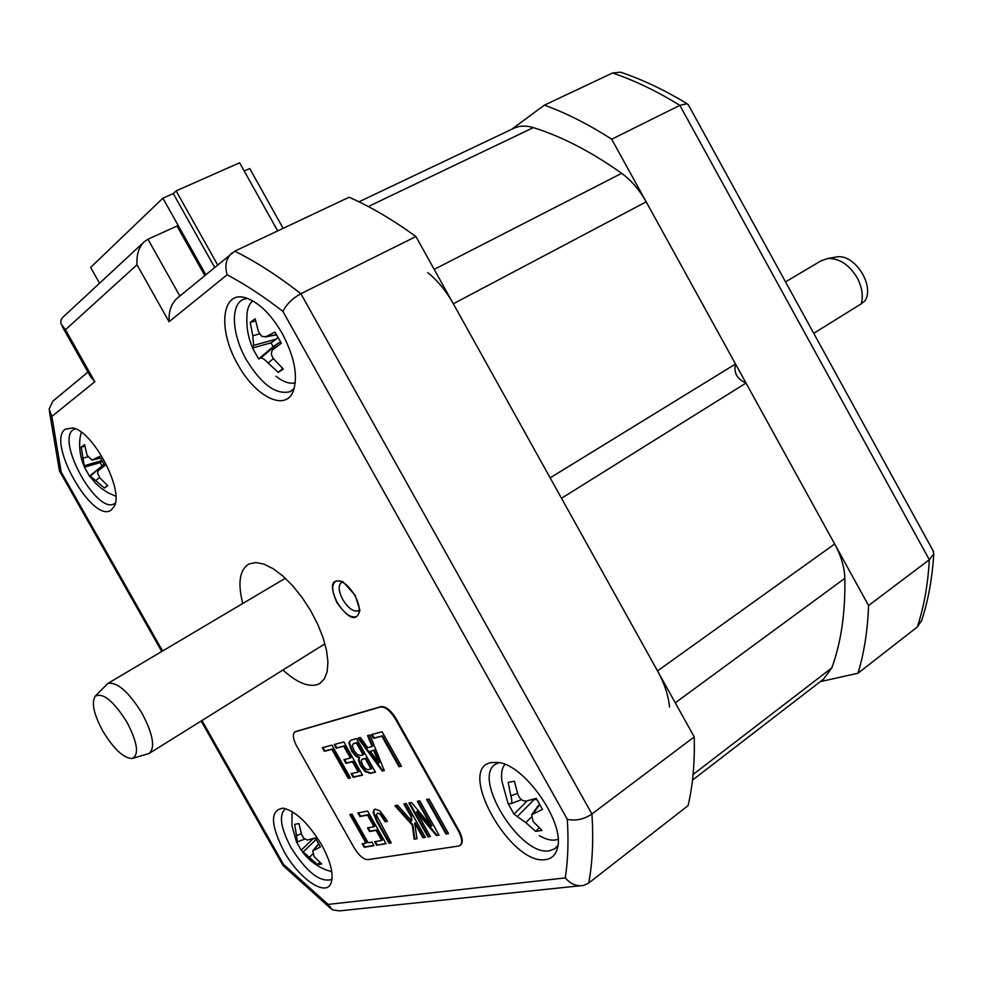 <?xml version="1.0" encoding="UTF-8"?>
<svg xmlns="http://www.w3.org/2000/svg" width="983" height="983" viewBox="0 0 983 983"><rect width="100%" height="100%" fill="white"/><g stroke="black" fill="none" stroke-linecap="round" stroke-linejoin="round"><path stroke-width="1.47" d="M512.831 128.748L514.65 127.888C520.216 125.591 526.458 125.492 533.388 127.618C561.981 136.588 591.397 151.824 621.661 173.327C631.307 180.356 639.491 189.866 646.187 201.834L453.323 303.772C446.073 290.907 437.57 280.524 427.826 272.647M453.323 303.772L550.148 477.849L735.53 364.017C733.551 372.827 737.053 379.168 746.011 383.051L834.665 543.992C841.104 555.862 844.495 567.302 844.839 578.323C845.454 612.544 841.116 642.403 831.827 667.887L823.447 679.216L692.487 780.109M746.011 383.051L561.502 498.27L657.529 670.91C664.508 683.64 668.501 695.681 669.509 707.06M646.187 201.834L735.53 364.017M217.587 264.82L176.117 190.886L173.266 193.59L214.601 267.29M277.697 230.907L239.619 162.797L176.117 190.886M244.214 171.005L249.731 168.548L283.141 228.339M205.754 274.613L162.883 198.197L90.645 267.425L99.553 283.227M162.883 198.197L173.266 193.59M623.001 73.025L620.494 72.164L612.593 72.988C634.613 80.459 657.025 91.247 679.855 105.341L929.328 559.745C927.952 584.43 923.946 606.843 917.336 626.982L857.962 673.244C864.143 653.056 867.67 630.484 868.567 605.528L929.328 559.745L933.789 553.81L932.965 550.529M620.494 72.164C642.489 79.574 664.68 90.092 687.08 103.731L679.855 105.341L611.696 139.23L868.567 605.528M820.326 681.624L857.962 673.244M611.696 139.23C588.78 124.472 566.355 113.106 544.422 105.132L511.688 129.289M687.08 103.731L688.591 105.279M917.336 626.982L921.771 620.273M612.593 72.988L544.422 105.132M127.053 722.345C113.573 700.99 102.957 692.29 95.191 696.234C91.235 702.599 93.79 714.211 102.834 731.082C113.647 748.862 123.342 758.016 131.943 758.557C139.34 755.116 137.706 743.037 127.053 722.345M133.27 758.163L149.109 753.482C155.437 747.78 153.115 734.461 142.154 713.511C128.601 691.676 117.161 681.661 107.823 683.455L95.191 696.234M813.752 333.323L861.292 303.784C863.418 295.76 862.066 287.134 857.25 277.919C849.177 264.673 839.396 258.197 827.907 258.48L820.965 260.876M834.653 257.276L836.84 256.882C854.608 253.811 874.907 285.377 865.04 300.798L861.292 303.784M282.907 670.025C296.448 682.288 307.863 687.166 317.177 684.672L319.45 683.677L324.255 679.093L327.142 671.807L327.941 662.149L326.553 650.562L323.051 637.598L317.583 623.922L310.407 610.222L301.904 597.222L292.504 585.573L282.711 575.878L273.004 568.616L263.886 564.095L255.801 562.522L248.896 564.009C239.619 569.747 237.567 582.919 242.752 603.513M491.291 762.575L497.902 762.452C524.603 764.319 565.68 823.533 557.324 848.489C555.555 855.05 551.672 858.749 545.7 859.584C510.914 866.17 455.829 768.141 491.291 762.575M283.94 851.29C270.288 824.27 270.055 809.894 283.251 808.161C295.809 811.184 308.601 823.41 321.625 844.839C330.46 861.096 333.679 873.604 331.308 882.378C326.86 897.921 299.213 879.244 283.94 851.29M111.128 510.116C92.721 524.062 46.078 441.76 65.308 429.153L72.742 427.949C92.955 430.849 124.214 490.198 114.212 506.454L111.128 510.116M237.874 364.546C217.378 329.71 221.458 289.42 246.242 298.009C259.07 302.567 271.062 314.363 282.207 333.409C294.642 357.21 298.291 376.563 293.143 391.455C285.193 411.877 255.15 396.493 237.874 364.546M355.182 595.305L359.925 610.357C356.682 622.042 349.026 619.487 336.936 602.665C329.317 585.106 331.345 578.151 343.03 581.813L355.182 595.305M588.719 883.041C592.516 862.939 593.585 839.924 591.913 813.998L300.909 293.72C277.943 275.842 255.875 261.65 234.728 251.169L349.125 197.227C370.64 206.749 392.917 219.848 415.932 236.547L694.231 736.906C694.883 762.513 692.831 785.417 688.075 805.618L588.719 883.041L583.73 885.413C576.972 886.691 570.816 884.196 565.25 877.905C567.977 860.53 568.666 841.018 567.314 819.343L282.907 311.402C263.653 296.473 245.05 284.271 227.122 274.81L169.064 321.736L137.018 264.771L65.456 329.747L94.823 381.736L51.866 416.448L61.192 472.037L162.588 651.004M204.747 275.449L177.014 226.041L147.942 239.238L144.415 241.609C138.849 246.93 136.391 254.646 137.018 264.771M234.728 251.169L177.223 298.218C171.288 303.477 168.572 311.316 169.064 321.736M231.877 252.987C226.115 258.382 224.529 265.656 227.122 274.81M415.932 236.547L300.909 293.72C292.492 298.304 286.483 304.202 282.907 311.402M567.314 819.343C575.829 821.112 584.025 819.33 591.913 813.998L694.231 736.906M580.117 885.781L339.368 910.885L332.401 909.84L328.101 904.409L565.25 877.905M283.116 865.691L283.399 864.217L328.101 904.409M59.435 470.906L61.192 472.037M87.954 372.102L52.861 401.15L49.15 409.014L51.866 416.448M62.199 326.503L90.547 376.686L94.823 381.736M144.194 241.818L62.593 317.534L60.983 320.114L60.848 323.628L65.456 329.747M294.163 388.604L290.059 391.676C276.088 395.117 261.527 384.5 246.401 359.839C231.816 334.589 230.096 304.3 243.661 299.287L247.347 298.377M557.877 845.491L554.572 848.857L549.362 850.774C520.204 856.771 471.09 776.816 495.997 764L499.106 762.661M332.033 878.949L331.111 879.65C319.598 882.39 306.192 871.614 290.907 847.334C280.573 827.772 278.705 814.956 285.291 808.874M115.294 503.198L114.188 503.861C96.506 514.17 55.908 440.814 73.234 429.731L74.61 428.92M359.373 609.706L358.156 610.799C353.401 612.077 348.265 608.317 342.76 599.544C338.447 591.066 338.017 585.401 341.445 582.563L342.625 582.182M354.826 595.44C347.908 584.443 341.494 579.724 335.621 581.297C331.332 584.848 331.885 591.926 337.28 602.53C344.185 613.527 350.599 618.221 356.534 616.636C360.773 613.122 360.196 606.069 354.826 595.44M252.766 300.872C248.748 304.288 246.77 310.087 246.844 318.283C246.549 328.482 248.441 338.287 252.508 347.675M295.281 382.829C289.69 384.169 283.264 381.994 276.002 376.292M258.64 358.955L252.508 348.031L253.639 345.402L252.791 335.756L250.235 322.424L255.162 318.799L258.455 331.664L261.896 336.444L265.914 336.678L275.031 332.057L281.31 343.251L272.819 349.678C270.669 352.307 271.013 355.465 273.864 359.151L283.313 369.006L278.25 372.373L268.113 363.071C264.771 359.471 262.314 357.787 260.716 358.021L258.64 358.955L273.176 346.692L278.656 342.883L280.769 342.625M277.599 337.108L276.481 339.024L271.025 342.846L273.176 346.692M250.235 322.424L255.555 320.962M252.508 348.031L271.025 342.846M278.25 372.373L282.772 368.527M504.881 764.393C501.809 768.227 500.851 773.953 501.981 781.546L508.039 803.43M558.074 839.298C553.036 841.178 546.781 839.961 539.298 835.648M514.011 814.17L508.002 803.455L510.877 803.762C512.118 802.964 512.106 800.322 510.841 795.861L508.174 782.407L514.379 781.19L517.98 794.547C519.774 799.13 522.514 801.292 526.212 801.022L536.325 798.38L542.469 809.353L531.643 814.76L533.081 821.481L541.977 830.414L535.637 831.385L525.856 822.648L514.011 814.17L527.306 800.752M530.12 800.039L534.396 799.277L537.025 799.818M535.637 831.385L539.089 827.858M292.074 811.565L291.963 825.818L296.338 841.325M331.787 871.749L325.84 869.857C316.329 865.962 308.478 859.867 302.309 851.597M296.215 841.374L297.419 841.841L294.716 824.368L298.906 823.545L301.634 834.555L303.772 838.29L307.274 840.06L315.359 837.946L320.446 846.941L312.705 850.934L314.142 856.672L321.76 863.959L317.484 864.61L301.216 850.197L296.301 841.559M301.216 850.197L312.963 838.831L315.555 838.376M317.484 864.61L319.807 862.349M81.294 432.225L80.065 437.718C78.873 447.634 80.237 457.193 84.182 466.397M115.81 496.268L107.921 492.729L101.568 488.526L95.843 483.525L89.736 476.276M89.502 476.177L84.427 467.208L81.245 447.13L84.563 444.685L87.082 455.375L91.923 460.081L99.602 456.456L104.763 465.598L98.14 470.746L97.575 473.204L99.799 477.849L107.798 485.762L104.395 488.023L90.313 476.03L89.502 476.177L103.952 464.357M102.072 461.248L100.143 462.6L101.937 465.758M81.245 447.13L84.784 446.11M84.427 467.208L100.143 462.6M104.395 488.023L107.442 485.455M422.923 837.762L425.332 837.369L406.262 803.492L403.89 803.959L411.017 816.615L411.693 821.063L397.537 805.2L394.896 805.716L412.246 825.081L414.199 839.175L416.989 838.72L414.691 823.14L422.923 837.762L425.172 837.074M414.691 823.14L415.268 822.722L423.501 837.344M458.594 846.044L459.921 845.552C462.661 843.082 462.145 838.204 458.373 830.942L395.412 718.978C390.177 710.586 385.164 706.605 380.372 707.01L294.937 731.88C292.369 734.154 292.959 738.909 296.719 746.134L354.212 847.911C358.918 855.542 363.44 859.449 367.765 859.646L458.594 846.044M382.068 731.77L371.488 734.596L373.626 738.38L381.859 736.218L399.049 766.752L401.445 766.199L382.068 731.77M360.429 737.545L358.07 738.172L382.276 771.065L384.292 770.598L369.989 735.001L367.581 735.64L372.102 746.527L367.716 747.645L360.429 737.545M348.867 743.074L351.742 751.282L355.453 755.902L358.918 757.93L358.476 760.486L360.564 765.954L365.221 771.643L370.296 773.388L375.445 772.196L356.51 738.589L350.501 740.346L348.867 743.074L349.456 742.681L352.319 750.889L356.03 755.509L359.508 757.537L359.053 760.092L361.142 765.56L365.811 771.237L370.874 772.982L375.309 771.962M343.841 741.968L334.195 744.549L336.26 748.198L343.731 746.232L350.39 758.053L343.915 759.675L345.979 763.336L352.467 761.739L358.254 771.999L351.164 773.67L353.216 777.32L362.555 775.169L343.841 741.968M331.947 745.139L322.338 747.707L324.378 751.319L331.861 749.353L348.277 778.462L350.464 777.958L331.947 745.139M429.067 799.032L426.597 799.511L446.012 834.014L448.518 833.609L429.067 799.032M411.459 802.472L408.854 802.988L427.974 836.938L430.407 836.545L416.522 811.872L436.378 835.575L439.069 835.145L419.766 800.85L417.333 801.329L431.304 826.138L411.459 802.472M376.698 821.407L389.01 843.254L391.283 842.886L376.378 815.116L377.558 813.174L380.077 814.182L385.127 821.776L387.4 821.358L386.196 819.232L380.016 810.938L375.174 809.144L374.216 809.5L373.135 812.474L376.698 821.407L377.263 821.014L389.587 842.849L391.123 842.603M376.649 845.257L386.061 843.733L367.63 811.049L357.898 812.953L359.925 816.554L367.47 815.104L374.031 826.74L367.495 827.919L369.534 831.52L376.071 830.365L381.773 840.477L374.621 841.657L376.649 845.257L385.901 843.439M365.959 843.095L362.186 843.721L364.189 847.272L373.97 845.687L371.943 842.099L368.134 842.726L351.975 814.108L349.825 814.526L365.959 843.095L366.512 842.701L350.538 814.391M460.204 845.343L460.511 845.122C463.251 842.652 462.747 837.774 458.963 830.512L396.014 718.573C390.779 710.181 385.766 706.199 380.986 706.617L295.269 731.659M372.201 734.399L374.216 737.987L382.461 735.825L399.639 766.347L401.31 765.966M368.269 735.456L372.704 746.134L372.102 746.527M358.807 737.975L382.866 770.672L384.193 770.365M350.648 740.273L349.456 742.681M351.865 773.498L353.794 776.926L362.432 774.936M344.615 759.503L346.557 762.943L353.057 761.346L358.844 771.606L358.254 771.999M334.896 744.352L336.837 747.817L344.32 745.851L350.98 757.672L350.39 758.053M323.026 747.522L324.955 750.938L332.438 748.972L348.854 778.069L350.329 777.725M427.335 799.363L446.601 833.596L448.359 833.314M418.07 801.182L431.893 825.72L431.304 826.138M416.522 811.872L417.099 811.466L436.968 835.157L438.897 834.837M409.592 802.841L428.551 836.521L430.235 836.25M404.615 803.811L411.594 816.197L411.693 821.063M395.694 805.556L412.835 824.676L414.777 838.757L416.939 838.413M374.412 809.39L373.712 812.081L377.263 821.014M377.386 813.076L380.654 813.777L385.692 821.37L387.253 821.088M375.346 841.534L377.214 844.852M368.22 827.784L370.099 831.126L376.649 829.971L382.35 840.072L381.773 840.477M358.611 812.818L360.503 816.16L368.035 814.71L374.597 826.347L374.031 826.74M362.911 843.598L364.754 846.879L373.81 845.405M370.333 751.282L374.326 750.029L379.512 762.501L378.922 762.894L370.333 751.282L374.326 750.029M373.724 750.422L378.922 762.894M362.432 759.146L365.787 758.212L371.648 768.608L368.097 769.689L365.676 768.939L362.801 765.413L361.203 760.977L361.965 759.466L365.209 758.606L371.058 769.001M353.61 743.615L356.952 742.521L363.698 754.489L360.552 755.522L357.542 754.711L354.052 750.693L352.27 745.556L353.241 743.861L356.362 742.915L363.108 754.883M831.827 667.887L693.089 774.481M844.839 578.323L675.272 702.833M834.665 543.992L657.529 670.91M621.661 173.327L434.191 269.379M533.388 127.618L368.281 206.553M201.97 720.502L283.399 864.217M179.852 296.043L147.942 239.238M260.716 358.021L278.656 342.883M252.791 335.756L259.487 333.888M253.639 345.402L276.481 339.024M268.113 363.071L273.421 358.574M265.914 336.678L276.334 334.712M517.697 816.16L534.396 799.277M510.841 795.861L517.549 793.281M533.241 813.555L539.642 804.758M525.856 822.648L531.078 817.352M303.133 852.028L316.096 839.47M296.805 835.452L301.363 833.744M313.626 850.27L318.664 844.151M309.264 857.459L312.582 854.227M90.313 476.03L104.051 464.517M83.26 458.127L87.684 456.837M84.464 465.684L101.728 460.634M98.632 470.267L104.493 465.18M95.916 480.49L99.492 477.492M92.721 459.811L100.377 458.078M380.986 706.617L380.372 707.01M514.65 127.888L358.967 201.81M688.125 104.419L933.604 551.696M933.789 553.81C932.289 578.311 928.161 600.81 921.44 621.293M149.711 753.101L324.955 643.804M836.84 256.882L827.907 258.48M107.823 683.455L285.353 578.262M785.515 281.875L821.899 260.323M320.691 682.89L319.45 683.677M330.644 908.427L283.239 865.753M59.717 471.398L161.765 651.496M201.146 721.018L282.957 865.409M49.347 411.017L59.41 470.599M291.3 391.025L290.059 391.676M555.616 848.071L554.572 848.857M114.839 503.517L114.188 503.861M265.152 336.985L276.42 334.871M511.086 803.689L521.481 799.67M531.643 814.76L539.323 804.205M297.517 841.817L304.669 839.113M312.705 850.934L318.504 843.893M98.497 470.378L104.481 465.168M92.304 459.995L100.413 458.152"/></g></svg>
